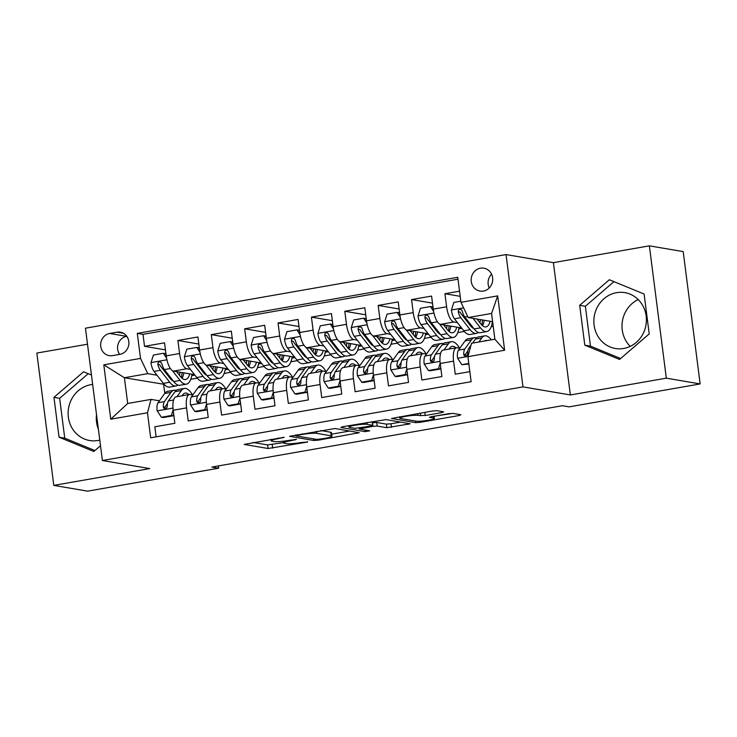 <?xml version="1.0" encoding="UTF-8"?>
<svg xmlns="http://www.w3.org/2000/svg" width="737" height="737" viewBox="0 0 737 737"><rect width="100%" height="100%" fill="white"/><g stroke="black" fill="none" stroke-linecap="round" stroke-linejoin="round"><path stroke-width="1.11" d="M284.15 437.29L244.168 444.42L268.075 448.501L307.495 442.062L301.129 442.532A11.405 1.354 172.7 0 1 286.389 443.637L284.399 443.305A11.405 1.354 172.7 0 1 283.57 442.919A11.405 1.354 172.7 0 1 290.636 440.744L296.504 439.39L288.775 440.422A11.405 1.354 172.7 0 1 274.035 441.537L272.045 441.196A11.405 1.354 172.7 0 1 271.216 440.809A11.405 1.354 172.7 0 1 278.282 438.635L284.15 437.29M616.556 292.672A28.319 26.219 -80.3 0 0 593.856 320.641A28.319 26.219 -80.3 0 0 615.377 348.49A28.319 26.219 -80.3 0 0 623.705 348.463A28.319 26.219 -80.3 0 0 646.404 320.494A28.319 26.219 -80.3 0 0 624.893 292.653A28.319 26.219 -80.3 0 0 616.556 292.672M638.196 299.554A28.319 26.219 -80.3 0 0 630.218 346.381M480.478 268.185A11.617 10.76 -80.3 0 0 471.164 279.655A11.617 10.76 -80.3 0 0 479.99 291.078A11.617 10.76 -80.3 0 0 483.408 291.069A11.617 10.76 -80.3 0 0 492.721 279.599A11.617 10.76 -80.3 0 0 483.896 268.176A11.617 10.76 -80.3 0 0 480.478 268.185M491.579 274.164A11.617 10.76 -80.3 0 0 489.221 287.974M99.79 440.109A28.319 26.219 99.7 0 1 97.975 440.496A28.319 26.219 99.7 0 1 89.647 440.523A28.319 26.219 99.7 0 1 68.126 412.674A28.319 26.219 99.7 0 1 90.826 384.705A28.319 26.219 99.7 0 1 92.659 384.456M96.501 414.424A28.319 26.219 -80.3 0 0 98.389 429.174M441.749 412.609L443.692 411.817L436.986 410.666L432.379 411.016L391.513 418.459L415.677 422.66L420.283 422.31L458.948 415.548L460.892 414.747L452.794 413.365L431.642 416.608L429.431 417.289L433.715 418.091A9.535 1.133 172.7 0 1 434.406 418.413A9.535 1.133 172.7 0 1 426.824 420.505A9.535 1.133 172.7 0 1 416.184 421.159L400.44 418.478A9.535 1.133 172.7 0 1 399.749 418.155A9.535 1.133 172.7 0 1 407.321 416.064A9.535 1.133 172.7 0 1 417.971 415.41L425.194 415.511L441.749 412.609L441.592 411.458M570.355 394.958L666.322 378.164L700.15 383.931L683.199 251.612L649.371 245.845L553.404 262.648L506.033 254.569L522.984 386.888L570.355 394.958L553.404 262.648M87.5 344.207L36.85 353.069L53.801 485.388L149.768 468.585L102.397 460.514L522.984 386.888M53.801 485.388L87.629 491.155L218.649 468.216L218.355 465.931M700.15 383.931L569.139 406.861L562.368 405.709L211.878 467.065L218.649 468.216M335.086 428.51L289.613 436.304L313.787 440.496L318.384 440.155L359.26 432.702L335.086 428.51M342.769 426.705L386.031 419.593L410.205 423.784L386.851 427.709L377.151 426.06L372.544 426.401L359.361 428.998L369.716 430.841L365.128 431.652L340.816 427.506L342.769 426.705M459.529 291.179L444.945 293.731L460.192 296.338M457.428 322.622L453.863 322.014A14.528 5.214 -99.9 0 1 446.613 306.785L433.264 309.125L431.587 296.071L411.559 299.581L432.499 303.147M424.042 328.462L420.477 327.864A14.528 5.214 -99.9 0 1 413.236 312.635L399.887 314.966L398.21 301.912L378.182 305.422L399.113 308.987M390.665 334.312L387.1 333.704A14.528 5.214 -99.9 0 1 379.859 318.476L366.501 320.816L364.833 307.762L344.805 311.263L365.736 314.837M357.288 340.153L353.723 339.545A14.528 5.214 -99.9 0 1 346.473 324.317L333.124 326.657L331.447 313.603L311.429 317.113L332.359 320.678M323.902 345.994L320.346 345.386A14.528 5.214 -99.9 0 1 313.096 330.167L299.747 332.498L298.07 319.443L278.042 322.953L298.982 326.519M290.525 351.844L286.96 351.236A14.528 5.214 -99.9 0 1 279.719 336.008L266.361 338.347L264.694 325.293L244.666 328.794L265.596 332.369M257.149 357.685L253.583 357.077A14.528 5.214 -99.9 0 1 246.333 341.848L232.984 344.188L231.317 331.134L211.289 334.644L232.219 338.209M223.762 363.525L220.206 362.917A14.528 5.214 -99.9 0 1 212.956 347.689L199.607 350.029L197.931 336.975L177.903 340.485L179.579 353.539A14.528 5.214 80.1 0 0 186.82 368.767L190.386 369.375M198.843 344.05L177.903 340.485M156.124 436.848L154.834 426.787L174.862 423.287L173.186 410.233A14.528 5.214 80.1 0 1 176.097 396.847L189.446 394.507A14.528 5.214 80.1 0 0 186.544 407.893L188.211 420.947L208.239 417.437L206.572 404.383A14.528 5.214 80.1 0 1 209.474 391.006L222.832 388.666A14.528 5.214 -99.9 0 1 223.504 388.666L226.176 389.127M222.832 388.666A14.528 5.214 -99.9 0 0 219.921 402.052L221.588 415.106L241.616 411.596L239.949 398.542A14.528 5.214 80.1 0 1 242.86 385.156L256.209 382.825A14.528 5.214 -99.9 0 1 256.881 382.825L259.553 383.277M256.209 382.825A14.528 5.214 -99.9 0 0 253.298 396.202L254.974 409.256L275.002 405.755L273.326 392.701A14.528 5.214 80.1 0 1 276.237 379.315L289.586 376.976A14.528 5.214 -99.9 0 1 290.258 376.985L292.939 377.436M289.586 376.976A14.528 5.214 -99.9 0 0 286.684 390.361L288.351 403.415L308.379 399.905L306.712 386.861A14.528 5.214 80.1 0 1 309.614 373.475L322.972 371.135A14.528 5.214 -99.9 0 1 323.644 371.135L326.316 371.595M322.972 371.135A14.528 5.214 -99.9 0 0 320.061 384.521L321.728 397.575L341.756 394.065L340.089 381.011A14.528 5.214 80.1 0 1 343 367.634L356.349 365.294A14.528 5.214 -99.9 0 1 357.021 365.294L359.693 365.755M356.349 365.294A14.528 5.214 -99.9 0 0 353.438 378.68L355.114 391.725L375.142 388.224L373.466 375.17A14.528 5.214 80.1 0 1 376.377 361.784L389.726 359.453A14.528 5.214 -99.9 0 1 390.398 359.453L393.079 359.905M389.726 359.453A14.528 5.214 -99.9 0 0 386.814 372.83L388.491 385.884L408.519 382.383L406.842 369.329A14.528 5.214 80.1 0 1 409.754 355.943L423.112 353.603A14.528 5.214 -99.9 0 1 423.775 353.603L426.456 354.064M423.112 353.603A14.528 5.214 -99.9 0 0 420.201 366.989L421.868 380.043L441.896 376.533L440.229 363.479A14.528 5.214 80.1 0 1 443.14 350.103L456.489 347.763A14.528 5.214 -99.9 0 1 457.161 347.763L459.833 348.223M433.264 309.125A14.528 5.214 80.1 0 0 440.505 324.354L461.583 327.947M469.653 324.713L470.989 324.934M399.887 314.966A14.528 5.214 80.1 0 0 407.128 330.194L428.197 333.787M436.276 330.554L437.612 330.784M366.501 320.816A14.528 5.214 80.1 0 0 373.751 336.044L394.82 339.628M402.899 336.394L404.235 336.625M333.124 326.657A14.528 5.214 80.1 0 0 340.374 341.885L361.443 345.478M369.523 342.235L370.849 342.465M299.747 332.498A14.528 5.214 80.1 0 0 306.988 347.726L328.057 351.319M336.136 348.085L337.472 348.306M266.361 338.347A14.528 5.214 80.1 0 0 273.611 353.567L294.68 357.159M302.76 353.926L304.095 354.156M232.984 344.188A14.528 5.214 80.1 0 0 240.234 359.416L261.303 363.009M269.383 359.767L270.709 359.997M199.607 350.029A14.528 5.214 80.1 0 0 206.848 365.257L227.917 368.85M235.997 365.616L237.332 365.838M112.512 355.63L119.855 354.35A11.258 10.419 -80.3 0 0 128.883 343.23A11.258 10.419 -80.3 0 0 120.334 332.166A11.258 10.419 -80.3 0 0 117.017 332.175L109.675 333.465A11.258 10.419 -80.3 0 0 100.656 344.575A11.258 10.419 -80.3 0 0 109.205 355.639A11.258 10.419 -80.3 0 0 112.512 355.63M506.033 254.569L85.455 328.195L102.397 460.514M460.957 302.317L497.678 295.887L504.642 350.241L467.921 356.671L471.505 343.285L494.868 339.195L491.57 313.446L468.207 317.536L460.957 302.317L457.751 277.278L137.303 333.373L140.518 358.412L147.759 373.641L157.009 375.216M467.921 356.671L471.127 381.702L150.68 437.796L147.474 412.766L110.762 419.196L103.797 364.833L140.518 358.412M202.62 371.457L203.956 371.688M457.999 279.203L142.987 334.349L144.526 346.326L164.554 342.825L166.221 355.87A14.528 5.214 80.1 0 0 173.471 371.098L194.54 374.691M192.799 394.968L190.118 394.507A14.528 5.214 80.1 0 0 189.446 394.507M456.489 347.763A14.528 5.214 -99.9 0 0 453.577 361.148L455.254 374.203L469.838 371.641M212.956 347.689L211.289 334.644M246.333 341.848L244.666 328.794M279.719 336.008L278.042 322.953M313.096 330.167L311.429 317.113M346.473 324.317L344.805 311.263M379.859 318.476L378.182 305.422M413.236 312.635L411.559 299.581M446.613 306.785L444.945 293.731M468.207 317.536L492.629 321.7M169.243 377.298L170.579 377.528M147.759 373.641L124.396 377.731L127.694 403.48L151.057 399.39L147.474 412.766M164.176 384.327L124.396 377.731L103.797 364.833M159.413 400.808L151.057 399.39M666.322 378.164L649.371 245.845M163.642 384.419L164.784 393.328M457.806 332.562L464.31 331.42M424.42 338.403L430.933 337.26M391.043 344.243L397.556 343.101M357.666 350.084L364.17 348.951M324.289 355.934L330.793 354.792M290.903 361.775L297.416 360.633M257.526 367.616L264.039 366.482M224.149 373.466L230.653 372.323M190.763 379.306L197.276 378.164M491.183 326.712L493.228 326.353M181.44 377.427L182.601 377.224M191.786 375.621L194.844 375.087M165.457 349.9L144.526 346.326M142.987 334.349L137.303 333.373M214.817 371.586L215.978 371.384M225.163 369.771L228.23 369.237M248.194 365.745L249.364 365.543M258.549 363.931L261.607 363.396M281.58 359.905L282.741 359.693M291.926 358.09L294.984 357.556M314.957 354.055L316.118 353.852M325.303 352.249L328.361 351.706M348.334 348.214L349.504 348.011M358.679 346.399L361.747 345.865M381.711 342.373L382.881 342.171M392.066 340.558L395.124 340.024M415.097 336.523L416.258 336.321M425.442 334.718L428.501 334.183M448.474 330.683L449.644 330.48M458.819 328.868L461.887 328.333M481.851 324.842L483.021 324.639M492.205 323.027L492.786 322.926M127.694 403.48L110.762 419.196M497.678 295.887L491.57 313.446M504.642 350.241L494.868 339.195M126.801 336.312L126.589 336.348A11.258 10.419 -80.3 0 0 119.643 354.386M91.443 375.004L83.613 371.789L53.958 397.344L59.061 437.198L93.82 451.477L100.508 445.719M644.11 294.035L609.342 279.747L579.687 305.311L584.791 345.165L619.55 359.444L649.214 333.889L644.11 294.035M88.228 373.677L59.642 398.321L64.745 438.165L94.898 450.556M64.745 438.165L59.061 437.198M59.642 398.321L53.958 397.344M613.958 281.645L585.371 306.279L590.475 346.132L620.628 358.523M590.475 346.132L584.791 345.165M585.371 306.279L579.687 305.311M252.957 442.421L267.614 444.927L283.533 442.596M331.687 434.167L349.743 431.007M297.287 435.309L295.924 435.871L316.91 439.445L324.879 438.377A11.405 1.354 172.7 0 0 331.945 436.203A11.405 1.354 172.7 0 0 331.116 435.816L316.772 433.365A11.405 1.354 172.7 0 0 302.032 434.48L297.287 435.309L297.204 434.683M331.945 436.203L331.484 432.619A11.405 1.354 172.7 0 0 330.655 432.232L331.116 435.816M320.779 430.555L330.655 432.232M400.698 422.089L390.997 423.784L391.448 427.359M372.553 422.752L376.69 422.476L386.391 424.134L390.997 423.784M367.09 424.337A9.535 1.133 172.7 0 0 356.441 425A9.535 1.133 172.7 0 0 348.868 427.082A9.535 1.133 172.7 0 0 349.559 427.405L355.105 428.354L370.683 426.087L372.894 425.406L367.09 424.337L366.851 422.485M372.894 425.406L372.176 421.711L372.636 425.286M434.121 416.239L450.003 413.457M166.59 358.164L163.421 353.281L153.407 355.031L150.984 362.77A9.618 3.455 80.1 0 0 154.024 371.393L163.374 383.369A27.776 9.977 80.1 0 0 169.676 387.072L176.023 385.967A27.776 9.977 80.1 0 0 177.921 385.036M171.721 380.08A23.059 8.282 80.1 0 0 172.071 379.444M172.44 370.683L180.058 380.449A27.776 9.977 80.1 0 0 186.369 384.152A27.776 9.977 80.1 0 0 192.025 374.267M176.576 371.632L180.316 376.423A23.059 8.282 80.1 0 0 185.558 379.509A23.059 8.282 80.1 0 0 189.713 373.871M163.421 353.281L165.18 353.576L166.12 355.022M186.369 384.152L180.031 385.267A27.776 9.977 -99.9 0 1 173.72 381.554L164.369 369.578A9.618 3.455 -99.9 0 1 161.845 363.663L160.537 361.987L159.201 361.895L158.114 362.715L157.838 364.364A9.618 3.455 80.1 0 0 160.362 370.278L169.713 382.254A27.776 9.977 80.1 0 0 176.023 385.967M181.394 377.648A27.776 9.977 80.1 0 0 182.048 372.563M180.021 372.222A23.059 8.282 -99.9 0 1 179.46 375.326M173.361 381.093A23.059 8.282 -99.9 0 1 169.971 378.238L160.62 366.261A4.901 1.76 -99.9 0 1 159.782 364.695L157.838 364.364M182.067 378.274A23.059 8.282 80.1 0 0 183.826 372.867M181.993 395.815L182.684 394.857A23.059 8.282 -99.9 0 1 185.162 393.088A23.059 8.282 -99.9 0 1 188.958 394.599M176.963 396.699L181.357 390.564A27.776 9.977 -99.9 0 1 184.351 388.436A27.776 9.977 -99.9 0 1 192.514 394.921M161.375 417.253L163.135 417.557L173.149 415.806L171.389 415.502L161.375 417.253L157.128 410.684A9.618 3.455 -99.9 0 1 158.04 402.734L164.664 393.484A27.776 9.977 -99.9 0 1 167.658 391.365L173.996 390.251A27.776 9.977 80.1 0 0 171.012 392.379L164.379 401.628A9.618 3.455 80.1 0 0 163.292 406.925L163.78 408.16L165.622 408.639L166.765 407.837L167.299 406.225A9.618 3.455 -99.9 0 1 168.386 400.928L175.019 391.679A27.776 9.977 -99.9 0 1 178.004 389.551L184.351 388.436M171.389 415.502L173.149 409.892M173.683 414.102L173.149 415.806M176.106 390.472A27.776 9.977 80.1 0 0 173.996 390.251M163.292 406.925L165.235 407.257A4.901 1.76 -99.9 0 1 165.705 405.912L167.502 403.406M199.967 352.323L196.797 347.431L186.783 349.191L184.37 356.92A9.618 3.455 80.1 0 0 187.401 365.552L196.751 377.519A27.776 9.977 80.1 0 0 203.062 381.232L209.4 380.126A27.776 9.977 80.1 0 0 211.307 379.196M205.107 374.239A23.059 8.282 80.1 0 0 205.448 373.595M205.826 364.843L213.444 374.599A27.776 9.977 80.1 0 0 219.746 378.311A27.776 9.977 80.1 0 0 225.402 368.417M209.953 365.782L213.702 370.582A23.059 8.282 80.1 0 0 218.935 373.659A23.059 8.282 80.1 0 0 223.099 368.03M196.797 347.431L198.557 347.735L199.497 349.181M219.746 378.311L213.408 379.417A27.776 9.977 -99.9 0 1 207.097 375.713L197.746 363.737A9.618 3.455 -99.9 0 1 195.222 357.823L193.914 356.146L192.578 356.054L191.491 356.865L191.215 358.523A9.618 3.455 80.1 0 0 193.748 364.437L203.09 376.414A27.776 9.977 80.1 0 0 209.4 380.126M214.771 371.807A27.776 9.977 80.1 0 0 215.425 366.722M213.398 366.372A23.059 8.282 -99.9 0 1 212.836 369.486M206.738 375.244A23.059 8.282 -99.9 0 1 203.348 372.397L194.006 360.421A4.901 1.76 -99.9 0 1 193.168 358.855L191.215 358.523M215.453 372.425A23.059 8.282 80.1 0 0 217.212 367.026M233.343 346.482L230.184 341.59L220.17 343.341L217.747 351.079A9.618 3.455 80.1 0 0 220.787 359.702L230.128 371.678A27.776 9.977 80.1 0 0 236.439 375.391L242.777 374.276A27.776 9.977 80.1 0 0 244.684 373.355M238.484 368.399A23.059 8.282 80.1 0 0 238.825 367.754M239.203 359.002L246.821 368.758A27.776 9.977 80.1 0 0 253.132 372.471A27.776 9.977 80.1 0 0 258.779 362.576M243.339 359.942L247.079 364.741A23.059 8.282 80.1 0 0 252.312 367.818A23.059 8.282 80.1 0 0 256.476 362.18M230.184 341.59L231.943 341.894L232.874 343.331M253.132 372.471L246.784 373.576A27.776 9.977 -99.9 0 1 240.474 369.863L231.132 357.896A9.618 3.455 -99.9 0 1 228.608 351.982L227.291 350.305L225.964 350.204L224.868 351.024L224.601 352.682A9.618 3.455 80.1 0 0 227.125 358.597L236.476 370.573A27.776 9.977 80.1 0 0 242.777 374.276M248.148 365.967A27.776 9.977 80.1 0 0 248.811 360.872M246.784 360.531A23.059 8.282 -99.9 0 1 246.222 363.636M240.115 369.403A23.059 8.282 -99.9 0 1 236.734 366.547L227.383 354.58A4.901 1.76 -99.9 0 1 226.545 353.014L224.601 352.682M248.83 366.584A23.059 8.282 80.1 0 0 250.589 361.176M266.73 340.632L263.56 335.75L253.546 337.5L251.124 345.238A9.618 3.455 80.1 0 0 254.164 353.861L263.514 365.838A27.776 9.977 80.1 0 0 269.816 369.541L276.163 368.436A27.776 9.977 80.1 0 0 278.061 367.514M271.861 362.558A23.059 8.282 80.1 0 0 272.211 361.913M272.579 353.152L280.198 362.917A27.776 9.977 80.1 0 0 286.509 366.621A27.776 9.977 80.1 0 0 292.156 356.736M276.716 354.101L280.456 358.891A23.059 8.282 80.1 0 0 285.698 361.978A23.059 8.282 80.1 0 0 289.853 356.34M263.56 335.75L265.32 336.044L266.26 337.491M286.509 366.621L280.161 367.735A27.776 9.977 -99.9 0 1 273.86 364.023L264.509 352.046A9.618 3.455 -99.9 0 1 261.985 346.132L261.257 344.852L259.341 344.363L258.245 345.183L257.978 346.841A9.618 3.455 80.1 0 0 260.502 352.756L269.853 364.723A27.776 9.977 80.1 0 0 276.163 368.436M281.534 360.117A27.776 9.977 80.1 0 0 282.188 355.031M280.161 354.69A23.059 8.282 -99.9 0 1 279.599 357.795M273.491 363.562A23.059 8.282 -99.9 0 1 270.111 360.706L260.76 348.73A4.901 1.76 -99.9 0 1 259.921 347.173L257.978 346.841M282.207 360.743A23.059 8.282 80.1 0 0 283.966 355.335M300.106 334.791L296.937 329.9L286.923 331.659L284.51 339.398A9.618 3.455 80.1 0 0 287.541 348.021L296.891 359.988A27.776 9.977 80.1 0 0 303.202 363.7L309.54 362.595A27.776 9.977 80.1 0 0 311.438 361.664M305.238 356.708A23.059 8.282 80.1 0 0 305.588 356.063M305.956 347.311L313.575 357.067A27.776 9.977 80.1 0 0 319.886 360.78A27.776 9.977 80.1 0 0 325.542 350.886M310.093 348.26L313.833 353.051A23.059 8.282 80.1 0 0 319.075 356.128A23.059 8.282 80.1 0 0 323.239 350.499M296.937 329.9L298.697 330.204L299.637 331.65M319.886 360.78L313.547 361.895A27.776 9.977 -99.9 0 1 307.237 358.182L297.886 346.206A9.618 3.455 -99.9 0 1 295.362 340.291L294.054 338.615L292.718 338.523L291.631 339.333L291.355 340.991A9.618 3.455 80.1 0 0 293.888 346.906L303.229 358.882A27.776 9.977 80.1 0 0 309.54 362.595M314.911 354.276A27.776 9.977 80.1 0 0 315.565 349.191M313.538 348.841A23.059 8.282 -99.9 0 1 312.976 351.954M306.878 357.712A23.059 8.282 -99.9 0 1 303.487 354.865L294.146 342.889A4.901 1.76 -99.9 0 1 293.308 341.323L291.355 340.991M315.593 354.902A23.059 8.282 80.1 0 0 317.352 349.495M215.37 389.974L216.061 389.007A23.059 8.282 -99.9 0 1 218.539 387.247A23.059 8.282 -99.9 0 1 222.344 388.749M210.34 390.85L214.734 384.723A27.776 9.977 -99.9 0 1 217.728 382.595A27.776 9.977 -99.9 0 1 225.891 389.072M194.761 411.412L196.521 411.716L206.535 409.956L204.775 409.661L194.761 411.412L190.505 404.843A9.618 3.455 -99.9 0 1 191.417 396.893L198.05 387.644A27.776 9.977 -99.9 0 1 201.035 385.515L207.383 384.41A27.776 9.977 80.1 0 0 204.389 386.529L197.756 395.778A9.618 3.455 80.1 0 0 196.668 401.075L197.157 402.319L198.999 402.798L200.142 401.987L200.676 400.375A9.618 3.455 -99.9 0 1 201.763 395.078L208.396 385.829A27.776 9.977 -99.9 0 1 211.39 383.71L217.728 382.595M204.775 409.661L206.526 404.051M207.06 408.252L206.535 409.956M209.483 384.631A27.776 9.977 80.1 0 0 207.383 384.41M196.668 401.075L198.621 401.416A4.901 1.76 -99.9 0 1 199.082 400.071L200.879 397.565M248.747 384.124L249.438 383.166A23.059 8.282 -99.9 0 1 251.925 381.407A23.059 8.282 -99.9 0 1 255.721 382.908M243.726 385.009L248.12 378.873A27.776 9.977 -99.9 0 1 251.105 376.754A27.776 9.977 -99.9 0 1 259.277 383.231M228.138 405.571L229.898 405.866L239.912 404.116L238.152 403.812L228.138 405.571L223.882 399.003A9.618 3.455 -99.9 0 1 224.794 391.052L231.427 381.803A27.776 9.977 -99.9 0 1 234.421 379.675L240.759 378.56A27.776 9.977 80.1 0 0 237.765 380.688L231.142 389.937A9.618 3.455 80.1 0 0 230.045 395.235L230.534 396.478L232.376 396.957L233.518 396.147L234.053 394.535A9.618 3.455 -99.9 0 1 235.149 389.237L241.773 379.988A27.776 9.977 -99.9 0 1 244.767 377.86L251.105 376.754M238.152 403.812L239.903 398.21M240.446 402.411L239.912 404.116M242.86 378.79A27.776 9.977 80.1 0 0 240.759 378.56M230.045 395.235L231.998 395.566A4.901 1.76 -99.9 0 1 232.459 394.231L234.255 391.725M282.133 378.284L282.815 377.326A23.059 8.282 -99.9 0 1 285.302 375.557A23.059 8.282 -99.9 0 1 289.097 377.068M277.103 379.168L281.497 373.033A27.776 9.977 -99.9 0 1 284.491 370.914A27.776 9.977 -99.9 0 1 292.653 377.39M261.515 399.721L263.275 400.025L273.289 398.275L271.529 397.971L261.515 399.721L257.268 393.153A9.618 3.455 -99.9 0 1 258.18 385.202L264.804 375.953A27.776 9.977 -99.9 0 1 267.798 373.834L274.136 372.719A27.776 9.977 80.1 0 0 271.152 374.847L264.519 384.097A9.618 3.455 80.1 0 0 263.431 389.394L263.92 390.638L265.762 391.117L266.905 390.306L267.439 388.694A9.618 3.455 -99.9 0 1 268.526 383.397L275.15 374.147A27.776 9.977 -99.9 0 1 278.144 372.019L284.491 370.914M271.529 397.971L273.289 392.37M273.823 396.57L273.289 398.275M276.246 372.94A27.776 9.977 80.1 0 0 274.136 372.719M263.431 389.394L265.375 389.726A4.901 1.76 -99.9 0 1 265.845 388.381L267.632 385.875M315.51 372.443L316.201 371.476A23.059 8.282 -99.9 0 1 318.679 369.716A23.059 8.282 -99.9 0 1 322.484 371.218M310.48 373.318L314.874 367.192A27.776 9.977 -99.9 0 1 317.868 365.064A27.776 9.977 -99.9 0 1 326.03 371.549M294.901 393.88L296.661 394.184L306.675 392.425L304.915 392.13L294.901 393.88L290.645 387.312A9.618 3.455 -99.9 0 1 291.557 379.362L298.19 370.112A27.776 9.977 -99.9 0 1 301.175 367.984L307.522 366.879A27.776 9.977 80.1 0 0 304.528 369.007L297.895 378.256A9.618 3.455 80.1 0 0 296.808 383.553L297.297 384.788L299.139 385.267L300.281 384.465L300.816 382.844A9.618 3.455 -99.9 0 1 301.903 377.547L308.536 368.297A27.776 9.977 -99.9 0 1 311.521 366.178L317.868 365.064M304.915 392.13L306.666 386.52M307.2 390.73L306.675 392.425M309.623 367.1A27.776 9.977 80.1 0 0 307.522 366.879M296.808 383.553L298.752 383.885A4.901 1.76 -99.9 0 1 299.222 382.54L301.018 380.034M333.483 328.951L330.323 324.059L320.309 325.809L317.887 333.548A9.618 3.455 80.1 0 0 320.917 342.171L330.268 354.147A27.776 9.977 80.1 0 0 336.579 357.86L342.917 356.745A27.776 9.977 80.1 0 0 344.824 355.824M338.624 350.867A23.059 8.282 80.1 0 0 338.965 350.222M339.342 341.471L346.961 351.227A27.776 9.977 80.1 0 0 353.272 354.939A27.776 9.977 80.1 0 0 358.919 345.045M343.47 342.41L347.219 347.21A23.059 8.282 80.1 0 0 352.452 350.287A23.059 8.282 80.1 0 0 356.616 344.649M330.323 324.059L332.083 324.363L333.013 325.809M353.272 354.939L346.924 356.045A27.776 9.977 -99.9 0 1 340.614 352.341L331.272 340.365A9.618 3.455 -99.9 0 1 328.739 334.451L327.431 332.774L326.095 332.673L325.008 333.493L324.741 335.151A9.618 3.455 80.1 0 0 327.265 341.065L336.616 353.041A27.776 9.977 80.1 0 0 342.917 356.745M348.288 348.435A27.776 9.977 80.1 0 0 348.951 343.35M346.915 343A23.059 8.282 -99.9 0 1 346.362 346.114M340.254 351.871A23.059 8.282 -99.9 0 1 336.873 349.016L327.523 337.049A4.901 1.76 -99.9 0 1 326.684 335.482L324.741 335.151M348.97 349.052A23.059 8.282 80.1 0 0 350.729 343.654M348.887 366.602L349.578 365.635A23.059 8.282 -99.9 0 1 352.065 363.875A23.059 8.282 -99.9 0 1 355.86 365.377M343.866 367.477L348.26 361.351A27.776 9.977 -99.9 0 1 351.245 359.223A27.776 9.977 -99.9 0 1 359.416 365.699M328.278 388.04L330.038 388.335L340.052 386.584L338.292 386.289L328.278 388.04L324.022 381.471A9.618 3.455 -99.9 0 1 324.934 373.521L331.567 364.271A27.776 9.977 -99.9 0 1 334.561 362.143L340.899 361.038A27.776 9.977 80.1 0 0 337.905 363.157L331.282 372.406A9.618 3.455 80.1 0 0 330.185 377.703L330.673 378.947L332.516 379.426L333.658 378.615L334.193 377.003A9.618 3.455 -99.9 0 1 335.28 371.706L341.913 362.457A27.776 9.977 -99.9 0 1 344.907 360.329L351.245 359.223M338.292 386.289L340.043 380.679M340.586 384.88L340.052 386.584M343 361.259A27.776 9.977 80.1 0 0 340.899 361.038M330.185 377.703L332.138 378.035A4.901 1.76 -99.9 0 1 332.599 376.699L334.395 374.193M366.869 323.101L363.7 318.218L353.686 319.969L351.263 327.707A9.618 3.455 80.1 0 0 354.304 336.33L363.645 348.306A27.776 9.977 80.1 0 0 369.956 352.019L376.303 350.904A27.776 9.977 80.1 0 0 378.201 349.983M372.001 345.027A23.059 8.282 80.1 0 0 372.351 344.382M372.719 335.621L380.338 345.386A27.776 9.977 80.1 0 0 386.649 349.089A27.776 9.977 80.1 0 0 392.296 339.204M376.856 336.569L380.596 341.369A23.059 8.282 80.1 0 0 385.829 344.446A23.059 8.282 80.1 0 0 389.993 338.808M363.7 318.218L365.46 318.513L366.39 319.959M386.649 349.089L380.301 350.204A27.776 9.977 -99.9 0 1 374 346.491L364.649 334.524A9.618 3.455 -99.9 0 1 362.125 328.61L361.397 327.32L359.481 326.832L358.385 327.652L358.118 329.31A9.618 3.455 80.1 0 0 360.642 335.224L369.992 347.191A27.776 9.977 80.1 0 0 376.303 350.904M381.674 342.594A27.776 9.977 80.1 0 0 382.328 337.5M380.301 337.159A23.059 8.282 -99.9 0 1 379.739 340.264M373.631 346.031A23.059 8.282 -99.9 0 1 370.25 343.175L360.9 331.199A4.901 1.76 -99.9 0 1 360.061 329.642L358.118 329.31M382.346 343.212A23.059 8.282 80.1 0 0 384.106 337.804M382.263 360.752L382.954 359.794A23.059 8.282 -99.9 0 1 385.442 358.025A23.059 8.282 -99.9 0 1 389.237 359.536M377.243 361.637L381.637 355.501A27.776 9.977 -99.9 0 1 384.631 353.382A27.776 9.977 -99.9 0 1 392.793 359.859M361.655 382.199L363.415 382.494L373.429 380.743L371.669 380.439L361.655 382.199L357.399 375.63A9.618 3.455 -99.9 0 1 358.32 367.671L364.944 358.422A27.776 9.977 -99.9 0 1 367.938 356.303L374.276 355.188A27.776 9.977 80.1 0 0 371.291 357.316L364.658 366.565A9.618 3.455 80.1 0 0 363.571 371.863L364.06 373.106L365.902 373.585L367.035 372.775L367.57 371.162A9.618 3.455 -99.9 0 1 368.666 365.865L375.29 356.616A27.776 9.977 -99.9 0 1 378.284 354.488L384.631 353.382M371.669 380.439L373.429 374.838M373.963 379.039L373.429 380.743M376.386 355.418A27.776 9.977 80.1 0 0 374.276 355.188M363.571 371.863L365.515 372.194A4.901 1.76 -99.9 0 1 365.985 370.849L367.772 368.353M400.246 317.26L397.077 312.377L387.063 314.128L384.64 321.866A9.618 3.455 80.1 0 0 387.68 330.489L397.031 342.465A27.776 9.977 80.1 0 0 403.332 346.169L409.68 345.063A27.776 9.977 80.1 0 0 411.578 344.133M405.378 339.177A23.059 8.282 80.1 0 0 405.728 338.541M406.096 329.78L413.715 339.536A27.776 9.977 80.1 0 0 420.026 343.249A27.776 9.977 80.1 0 0 425.682 333.364M410.233 330.729L413.973 335.519A23.059 8.282 80.1 0 0 419.215 338.605A23.059 8.282 80.1 0 0 423.379 332.967M397.077 312.377L398.837 312.672L399.776 314.119M420.026 343.249L413.687 344.363A27.776 9.977 -99.9 0 1 407.377 340.651L398.026 328.674A9.618 3.455 -99.9 0 1 395.502 322.76L394.194 321.083L392.858 320.991L391.771 321.802L391.494 323.46A9.618 3.455 80.1 0 0 394.019 329.375L403.369 341.351A27.776 9.977 80.1 0 0 409.68 345.063M415.051 336.745A27.776 9.977 80.1 0 0 415.705 331.659M413.678 331.309A23.059 8.282 -99.9 0 1 413.116 334.423M407.017 340.19A23.059 8.282 -99.9 0 1 403.627 337.334L394.277 325.358A4.901 1.76 -99.9 0 1 393.447 323.792L391.494 323.46M415.732 337.371A23.059 8.282 80.1 0 0 417.492 331.963M415.65 354.912L416.341 353.944A23.059 8.282 -99.9 0 1 418.819 352.185A23.059 8.282 -99.9 0 1 422.623 353.696M410.62 355.796L415.014 349.66A27.776 9.977 -99.9 0 1 418.008 347.532A27.776 9.977 -99.9 0 1 426.17 354.018M395.032 376.349L396.792 376.653L406.806 374.893L405.046 374.599L395.032 376.349L390.785 369.781A9.618 3.455 -99.9 0 1 391.697 361.83L398.321 352.581A27.776 9.977 -99.9 0 1 401.315 350.462L407.662 349.347A27.776 9.977 80.1 0 0 404.668 351.475L398.035 360.725A9.618 3.455 80.1 0 0 396.948 366.022L397.436 367.256L399.279 367.735L400.421 366.934L400.956 365.322A9.618 3.455 -99.9 0 1 402.043 360.024L408.676 350.775A27.776 9.977 -99.9 0 1 411.661 348.647L418.008 347.532M405.046 374.599L406.806 368.988M407.34 373.198L406.806 374.893M409.763 349.568A27.776 9.977 80.1 0 0 407.662 349.347M396.948 366.022L398.892 366.353A4.901 1.76 -99.9 0 1 399.362 365.008L401.158 362.503M433.623 311.419L430.463 306.528L420.449 308.287L418.026 316.016A9.618 3.455 80.1 0 0 421.057 324.648L430.408 336.616A27.776 9.977 80.1 0 0 436.719 340.328L443.057 339.223A27.776 9.977 80.1 0 0 444.964 338.292M438.764 333.336A23.059 8.282 80.1 0 0 439.105 332.691M439.482 323.939L447.101 333.695A27.776 9.977 80.1 0 0 453.402 337.408A27.776 9.977 80.1 0 0 459.059 327.514M443.61 324.879L447.359 329.679A23.059 8.282 80.1 0 0 452.592 332.755A23.059 8.282 80.1 0 0 456.756 327.127M430.463 306.528L432.214 306.832L433.153 308.278M453.402 337.408L447.064 338.513A27.776 9.977 -99.9 0 1 440.754 334.81L431.412 322.834A9.618 3.455 -99.9 0 1 428.879 316.919L427.571 315.243L426.235 315.15L425.148 315.961L424.88 317.619A9.618 3.455 80.1 0 0 427.405 323.534L436.746 335.51A27.776 9.977 80.1 0 0 443.057 339.223M448.428 330.904A27.776 9.977 80.1 0 0 449.091 325.818M447.055 325.468A23.059 8.282 -99.9 0 1 446.502 328.582M440.394 334.34A23.059 8.282 -99.9 0 1 437.004 331.493L427.663 319.517A4.901 1.76 -99.9 0 1 426.824 317.951L424.88 317.619M449.109 331.521A23.059 8.282 80.1 0 0 450.869 326.123M449.026 349.071L449.717 348.104A23.059 8.282 -99.9 0 1 452.196 346.344A23.059 8.282 -99.9 0 1 456 347.846M443.996 349.946L448.391 343.82A27.776 9.977 -99.9 0 1 451.385 341.692A27.776 9.977 -99.9 0 1 459.556 348.168M428.418 370.508L430.178 370.803L440.192 369.053L438.432 368.758L428.418 370.508L424.162 363.94A9.618 3.455 -99.9 0 1 425.074 355.989L431.707 346.74A27.776 9.977 -99.9 0 1 434.692 344.612L441.039 343.506A27.776 9.977 80.1 0 0 438.045 345.625L431.421 354.875A9.618 3.455 80.1 0 0 430.325 360.172L430.813 361.416L432.656 361.895L433.798 361.084L434.333 359.472A9.618 3.455 -99.9 0 1 435.42 354.175L442.053 344.925A27.776 9.977 -99.9 0 1 445.047 342.806L451.385 341.692M438.432 368.758L440.182 363.148M440.726 367.348L440.192 369.053M443.14 343.728A27.776 9.977 80.1 0 0 441.039 343.506M430.325 360.172L432.278 360.504A4.901 1.76 -99.9 0 1 432.739 359.168L434.535 356.662M460.818 301.212L453.826 302.437L451.403 310.176A9.618 3.455 80.1 0 0 454.443 318.799L463.785 330.775A27.776 9.977 80.1 0 0 470.095 334.487L476.443 333.373A27.776 9.977 80.1 0 0 478.341 332.451M472.141 327.495A23.059 8.282 80.1 0 0 472.481 326.85M473.071 318.375L480.478 327.854A27.776 9.977 80.1 0 0 486.788 331.567A27.776 9.977 80.1 0 0 492.436 321.673M476.996 319.038L480.736 323.838A23.059 8.282 80.1 0 0 485.969 326.915A23.059 8.282 80.1 0 0 490.133 321.277M486.788 331.567L480.441 332.673A27.776 9.977 -99.9 0 1 474.14 328.96L464.789 316.993A9.618 3.455 -99.9 0 1 462.265 311.078L461.528 309.789L459.621 309.3L458.525 310.12L458.257 311.779A9.618 3.455 80.1 0 0 460.782 317.693L470.132 329.669A27.776 9.977 80.1 0 0 476.443 333.373M481.814 325.063A27.776 9.977 80.1 0 0 482.468 319.969M480.441 319.628A23.059 8.282 -99.9 0 1 479.879 322.732M473.771 328.499A23.059 8.282 -99.9 0 1 470.39 325.643L461.04 313.676A4.901 1.76 -99.9 0 1 460.201 312.11L458.257 311.779M482.486 325.68A23.059 8.282 80.1 0 0 484.246 320.273M484.283 341.056A23.059 8.282 -99.9 0 1 485.582 340.494A23.059 8.282 -99.9 0 1 486.991 340.577M478.893 341.996L481.777 337.97A27.776 9.977 -99.9 0 1 484.762 335.851A27.776 9.977 -99.9 0 1 491.275 339.831M468.787 363.442L461.795 364.668L457.539 358.099A9.618 3.455 -99.9 0 1 458.451 350.149L465.084 340.899A27.776 9.977 -99.9 0 1 468.078 338.771L474.416 337.657A27.776 9.977 80.1 0 0 471.431 339.785L464.798 349.034A9.618 3.455 80.1 0 0 463.711 354.331L464.199 355.575L466.042 356.054L467.175 355.243L467.709 353.631A9.618 3.455 -99.9 0 1 468.806 348.334L470.961 345.331M461.795 364.668L468.861 364.032M472.546 343.101L475.429 339.084A27.776 9.977 -99.9 0 1 478.424 336.956L484.762 335.851M476.526 337.887A27.776 9.977 80.1 0 0 474.416 337.657M463.711 354.331L465.655 354.663A4.901 1.76 -99.9 0 1 466.116 353.327L467.912 350.821M453.863 322.014L440.505 324.354M420.477 327.864L407.128 330.194M387.1 333.704L373.751 336.044M353.723 339.545L340.374 341.885M320.346 345.386L306.988 347.726M286.96 351.236L273.611 353.567M253.583 357.077L240.234 359.416M220.206 362.917L206.848 365.257M186.82 368.767L173.471 371.098M186.544 407.893L173.186 410.233M453.577 361.148L440.229 363.479M420.201 366.989L406.842 369.329M386.814 372.83L373.466 375.17M353.438 378.68L340.089 381.011M320.061 384.521L306.712 386.861M286.684 390.361L273.326 392.701M253.298 396.202L239.949 398.542M219.921 402.052L206.572 404.383M179.579 353.539L166.221 355.87M126.589 336.348L109.675 333.465M123.448 333.271L117.017 332.175M278.199 438.008L278.282 438.635M295.067 439.409L295.141 439.952M290.553 440.109L290.636 440.744M307.421 441.509L307.495 442.062M272.22 444.577L272.681 448.151M267.614 444.927L268.075 448.501M282.713 437.299L282.787 437.842M356.901 432.223L357.049 433.384M318.292 439.436L318.384 440.155M313.575 438.874L313.787 440.496M316.505 431.302L316.772 433.365M301.958 433.844L302.032 434.48M407.847 423.305L407.994 424.466M386.391 424.134L386.851 427.709M376.69 422.476L377.151 426.06M372.452 425.673L372.544 426.401M361.489 427.7L361.572 428.326M364.926 430.03L365.128 431.652M424.788 412.342L425.194 415.511M420.247 413.144L420.597 415.852M417.732 413.577L417.971 415.41M433.476 416.285L433.715 418.091M458.801 414.387L458.948 415.548M420.145 421.214L420.283 422.31M415.475 421.039L415.677 422.66M166.93 359.794L151.048 362.576M169.713 382.254L163.374 383.369M180.058 380.449L173.72 381.554M160.362 370.278L154.024 371.393M170.385 368.528L164.369 369.578M157.23 410.85L172.974 408.095M175.019 391.679L181.357 390.564M164.664 393.484L171.012 392.379M168.386 400.928L173.582 400.016M158.04 402.734L164.379 401.628M200.307 353.953L184.425 356.726M203.09 376.414L196.751 377.519M213.444 374.599L207.097 375.713M193.748 364.437L187.401 365.552M203.762 362.687L197.746 363.737M233.684 348.104L217.802 350.886M236.476 370.573L230.128 371.678M246.821 368.758L240.474 369.863M227.125 358.597L220.787 359.702M237.148 356.837L231.132 357.896M267.07 342.263L251.188 345.045M269.853 364.723L263.514 365.838M280.198 362.917L273.86 364.023M260.502 352.756L254.164 353.861M270.525 350.996L264.509 352.046M300.447 336.422L284.565 339.204M303.229 358.882L296.891 359.988M313.575 357.067L307.237 358.182M293.888 346.906L287.541 348.021M303.902 345.156L297.886 346.206M190.607 405.009L206.351 402.255M208.396 385.829L214.734 384.723M198.05 387.644L204.389 386.529M201.763 395.078L206.968 394.166M191.417 396.893L197.756 395.778M223.993 399.168L239.737 396.405M241.773 379.988L248.12 378.873M231.427 381.803L237.765 380.688M235.149 389.237L240.345 388.325M224.794 391.052L231.142 389.937M257.37 393.318L273.114 390.564M275.15 374.147L281.497 373.033M264.804 375.953L271.152 374.847M268.526 383.397L273.722 382.485M258.18 385.202L264.519 384.097M290.747 387.478L306.491 384.723M308.536 368.297L314.874 367.192M298.19 370.112L304.528 369.007M301.903 377.547L307.108 376.644M291.557 379.362L297.895 378.256M333.824 330.572L317.942 333.354M336.616 353.041L330.268 354.147M346.961 351.227L340.614 352.341M327.265 341.065L320.917 342.171M337.279 339.315L331.272 340.365M324.133 381.637L339.877 378.882M341.913 362.457L348.26 361.351M331.567 364.271L337.905 363.157M335.28 371.706L340.485 370.794M324.934 373.521L331.282 372.406M367.201 324.731L351.328 327.514M369.992 347.191L363.645 348.306M380.338 345.386L374 346.491M360.642 335.224L354.304 336.33M370.665 333.465L364.649 334.524M357.509 375.787L373.254 373.033M375.29 356.616L381.637 355.501M364.944 358.422L371.291 357.316M368.666 365.865L373.862 364.953M358.32 367.671L364.658 366.565M400.587 318.891L384.705 321.673M403.369 341.351L397.031 342.465M413.715 339.536L407.377 340.651M394.019 329.375L387.68 330.489M404.042 327.624L398.026 328.674M390.886 369.946L406.631 367.192M408.676 350.775L415.014 349.66M398.321 352.581L404.668 351.475M402.043 360.024L407.239 359.112M391.697 361.83L398.035 360.725M433.964 313.05L418.082 315.823M436.746 335.51L430.408 336.616M447.101 333.695L440.754 334.81M427.405 323.534L421.057 324.648M437.419 321.783L431.412 322.834M424.272 364.106L440.017 361.351M442.053 344.925L448.391 343.82M431.707 346.74L438.045 345.625M435.42 354.175L440.625 353.263M425.074 355.989L431.421 354.875M463.601 307.863L451.468 309.982M470.132 329.669L463.785 330.775M480.478 327.854L474.14 328.96M460.782 317.693L454.443 318.799M467.7 316.477L464.789 316.993M457.649 358.265L467.977 356.45M475.429 339.084L481.777 337.97M465.084 340.899L471.431 339.785M468.806 348.334L470.215 348.085M458.451 350.149L464.798 349.034M271.023 439.261L271.216 440.809M283.349 441.205L283.57 442.919M295.629 434.959L295.74 435.788M359.241 428.086L359.361 428.998M348.684 425.664L348.868 427.082M399.574 416.764L399.749 418.155M434.111 416.175L434.406 418.413"/></g></svg>
